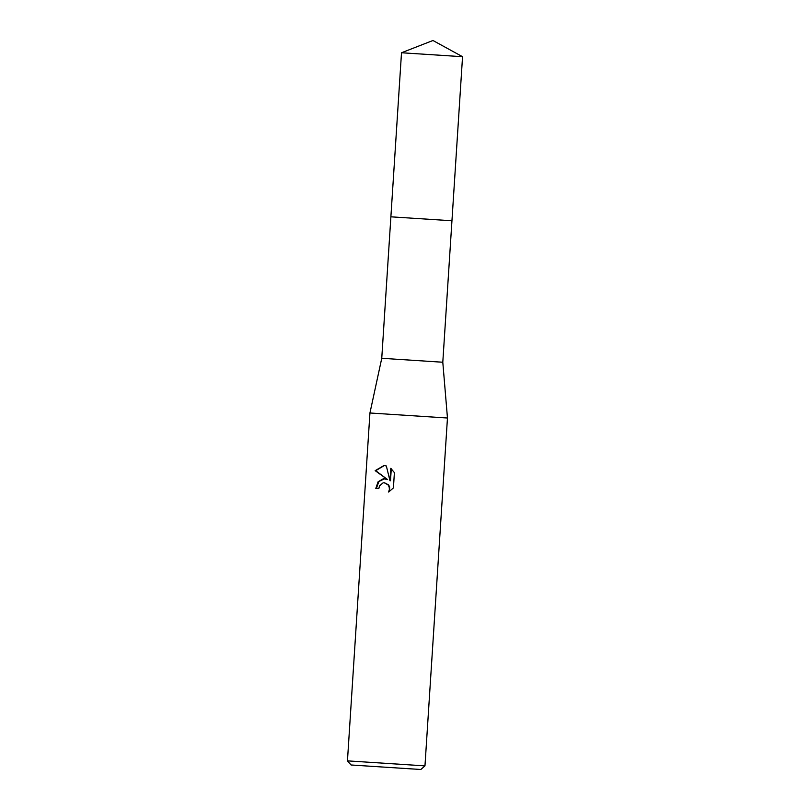 <?xml version="1.0" encoding="UTF-8"?>
<svg xmlns="http://www.w3.org/2000/svg" width="810" height="810" viewBox="0 0 810 810"><rect width="100%" height="100%" fill="white"/><g stroke="black" fill="none" stroke-linecap="round" stroke-linejoin="round"><path stroke-width="1.21" d="M401.507 52.761L462.55 56.71L432.955 40.5L401.507 52.761L390.886 216.817L451.95 220.765L442.797 362.242L447.464 418.011L424.966 765.875L347.45 760.863L351.074 764.984L366.91 766.017L420.835 769.5L424.966 765.875M462.55 56.71L451.95 220.765L390.886 216.817L381.753 358.293L442.797 362.242M381.753 358.293L369.937 412.989L447.464 418.011M393.407 487.893L388.628 492.045L389.418 489.311L389.134 486.911L388.02 484.825L384.244 482.76L383.089 482.841L379.495 485.889L378.807 488.663L375.8 488.47L378.078 481.798L383.353 478.73L387.625 479.611L375.151 470.661L384.001 465.527L386.329 465.952L389.964 480.715L390.764 468.322L394.399 472.615L393.417 487.903M384.274 465.548L375.708 470.691L387.625 479.611M384.709 478.74L378.877 481.494L376.346 488.511M384.507 482.79L388.547 484.866L389.671 486.952L389.408 491.579M391.281 468.757L390.501 480.755L389.964 480.715M375.708 470.691L375.151 470.661M384.244 482.76L384.77 482.8M369.937 412.989L347.45 760.863"/></g></svg>
